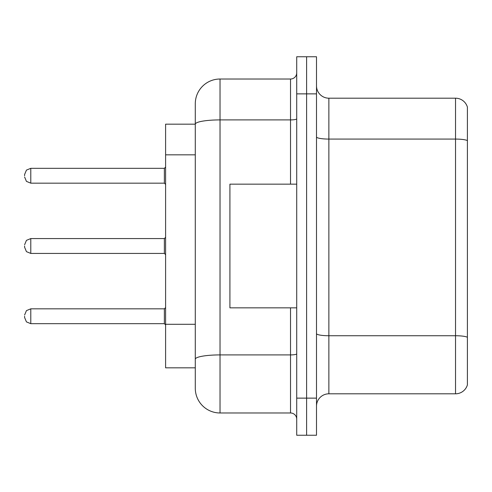 <?xml version="1.0" encoding="UTF-8"?>
<svg xmlns="http://www.w3.org/2000/svg" width="492" height="492" viewBox="0 0 492 492"><rect width="100%" height="100%" fill="white"/><g stroke="black" fill="none" stroke-linecap="round" stroke-linejoin="round"><path stroke-width="0.74" d="M195.287 124.169L165.601 124.169L165.601 367.832L195.287 367.832L195.287 388.237L195.287 331.085M316.504 406.177A12.368 12.368 0 0 1 328.871 393.809L455.524 393.809L455.524 98.191L328.871 98.191A12.368 12.368 0 0 1 316.504 85.823A12.368 12.368 0 0 0 328.871 98.191L328.871 393.809M306.608 398.133L306.608 435.242L316.504 435.242L316.504 398.133L306.608 398.133L306.608 435.242L296.713 435.242L296.713 398.133L306.608 398.133L306.608 93.867L306.608 398.133M296.713 398.133L296.713 56.758L306.608 56.758L306.608 93.867L306.608 56.758L316.504 56.758L316.504 398.133M467.4 107.102A12.368 12.368 0 0 0 455.524 98.191A12.368 12.368 0 0 1 467.4 107.102L467.4 384.898A12.368 12.368 0 0 1 455.524 393.809M467.4 140.798L467.4 337.284A12.368 2.146 180 0 0 455.524 335.741L328.871 335.741A12.368 2.146 0 0 1 316.504 333.594M195.287 148.03L195.287 103.763A24.735 24.735 0 0 1 220.029 79.021L220.029 412.979L290.526 412.979L290.526 307.844M220.029 79.021L290.526 79.021A6.187 6.187 0 0 0 296.713 72.841M296.713 353.84A6.187 1.076 0 0 1 290.526 354.91L220.029 354.91A24.735 4.293 180 0 0 195.287 359.209L195.287 124.199A24.735 4.293 180 0 1 220.029 119.907L290.526 119.907L290.526 79.021M195.287 103.763L195.287 117.367M296.713 419.159A6.187 6.187 0 0 0 290.526 412.979M220.029 412.979A24.735 24.735 0 0 1 195.287 388.237M296.713 184.156L229.918 184.156L229.918 307.844L296.713 307.844M24.6 316.251L24.6 317.494L24.6 316.251M24.6 246L24.6 247.236L24.6 246M24.6 175.749L24.6 174.506L24.6 175.749M195.287 154.832L165.601 154.832M195.287 324.283L165.601 324.283M467.4 140.626A12.368 2.146 180 0 0 455.524 139.076L328.871 139.076A12.368 2.146 0 0 1 316.504 136.93M316.504 93.867L296.713 93.867M290.526 184.156L290.526 119.907A6.187 1.076 0 0 0 296.713 118.83M24.6 315.015L26.445 310.612L30.787 308.835L30.787 323.674L164.365 323.674L164.365 308.835L165.601 307.598M164.365 238.577L30.787 238.577L30.787 253.423L164.365 253.423L164.365 238.577L165.601 237.341M164.365 168.325L30.787 168.325L30.787 183.165L164.365 183.165L164.365 168.325L165.601 167.089M164.365 323.674L165.601 324.911M30.787 308.835L164.365 308.835M30.787 323.674L26.445 321.897L24.6 317.494M30.787 253.423L26.445 251.646L24.6 247.236M30.787 238.577L26.445 240.354L24.6 244.764M164.365 253.423L165.601 254.659M30.787 183.165L26.445 181.388L24.6 176.985M30.787 168.325L26.445 170.103L24.6 174.506M164.365 183.165L165.601 184.402"/></g></svg>
